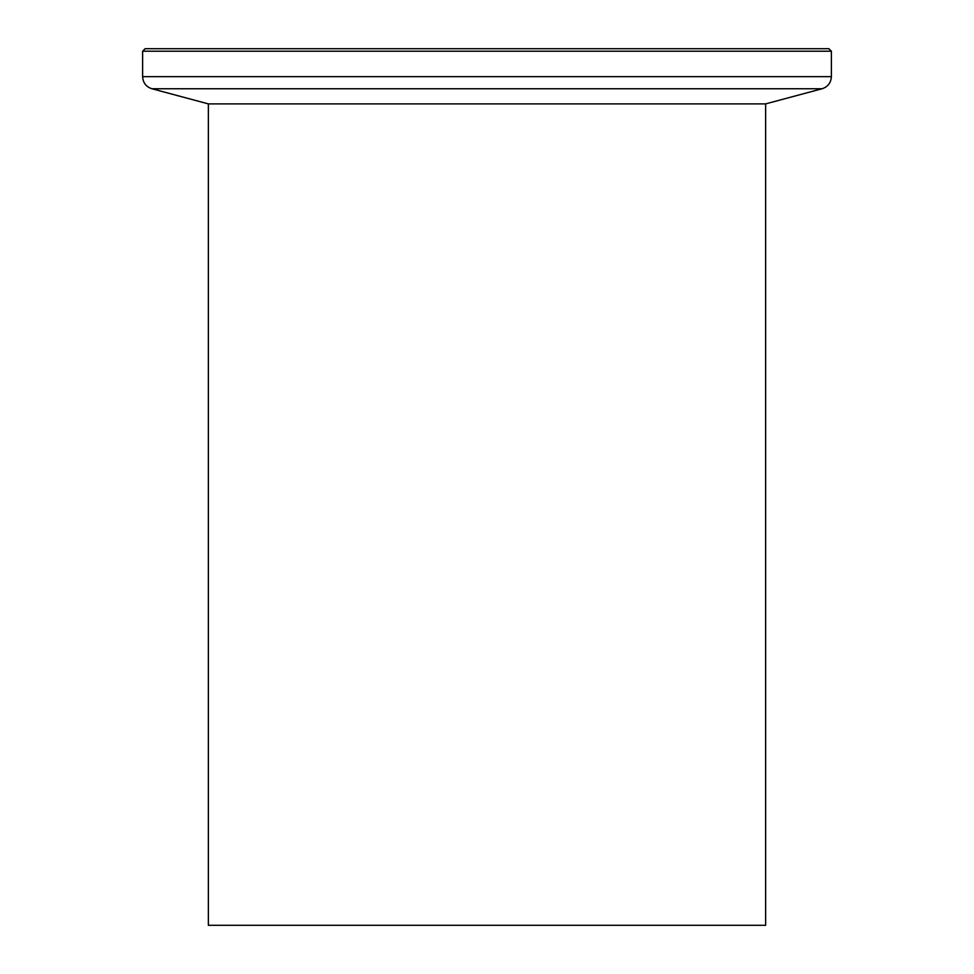 <?xml version="1.0" encoding="UTF-8"?>
<svg xmlns="http://www.w3.org/2000/svg" width="974" height="974" viewBox="0 0 974 974"><rect width="100%" height="100%" fill="white"/><g stroke="black" fill="none" stroke-linecap="round" stroke-linejoin="round"><path stroke-width="1.46" d="M142.618 51.208L145.126 48.7L828.874 48.7L831.382 51.208L142.618 51.208L142.618 76.654L831.382 76.654L831.382 51.208M765.637 103.889L208.363 103.889L208.363 925.3L765.637 925.3L765.637 103.889L822.093 88.756C827.912 86.808 831.005 82.778 831.382 76.654M208.363 103.889L151.907 88.756L822.093 88.756M151.907 88.756C146.088 86.808 142.995 82.778 142.618 76.654"/></g></svg>

